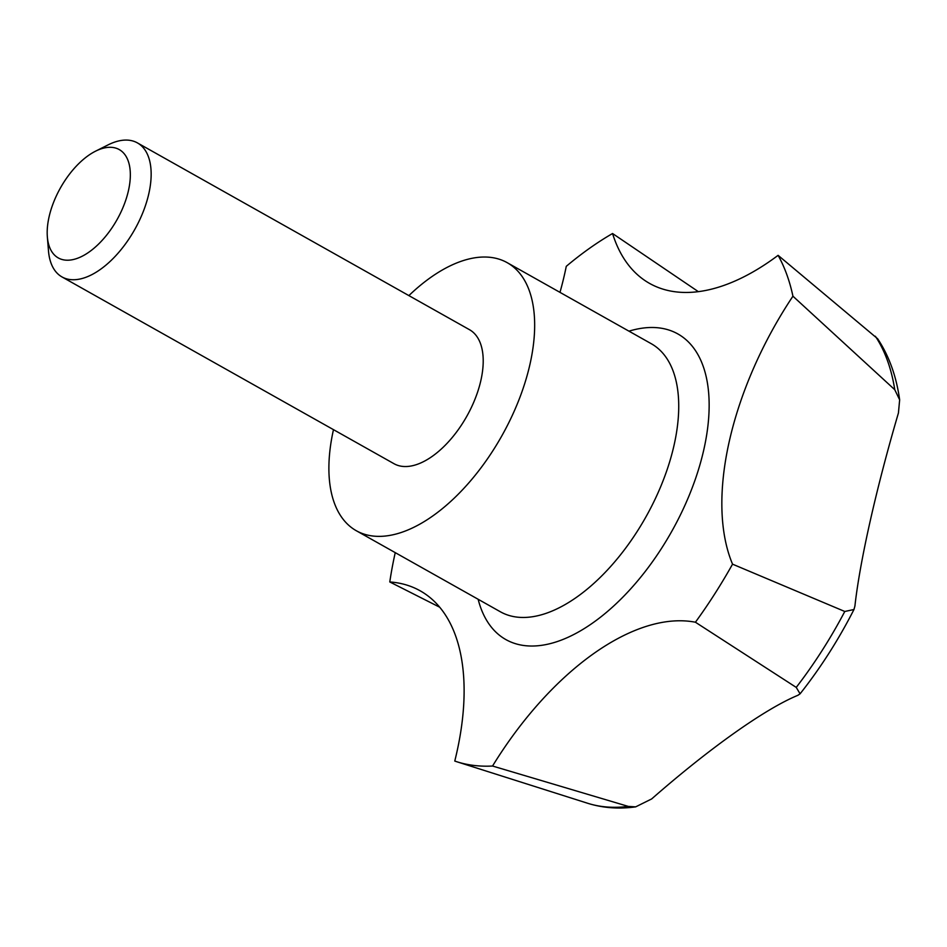 <?xml version="1.0" encoding="UTF-8"?>
<svg xmlns="http://www.w3.org/2000/svg" width="947" height="947" viewBox="0 0 947 947"><rect width="100%" height="100%" fill="white"/><g stroke="black" fill="none" stroke-linecap="round" stroke-linejoin="round"><path stroke-width="1.42" d="M408.879 295.606A153.805 80.282 119.4 0 1 507.178 262.662A153.805 80.282 119.4 0 1 529.989 364.193A153.805 80.282 119.4 0 1 356.368 530.77A153.805 80.282 119.4 0 1 333.474 429.654M439.645 607.181L389.785 581.955A307.609 160.576 119.4 0 1 395.242 552.634M128.449 190.619A62.159 32.447 119.4 0 1 84.342 255.063A62.159 32.447 119.4 0 1 47.35 236.868A62.159 32.447 119.4 0 1 49.066 216.899A62.159 32.447 119.4 0 1 95.552 151.177A62.159 32.447 119.4 0 1 128.449 190.619M95.552 151.177L108.124 144.867A76.908 40.141 119.4 0 1 137.422 142.902A76.908 40.141 119.4 0 1 148.821 193.662A76.908 40.141 119.4 0 1 62.017 276.95A76.908 40.141 119.4 0 1 48.486 250.884L47.35 236.868M137.422 142.902L469.475 329.686A76.908 40.141 119.4 0 1 480.875 380.457A76.908 40.141 119.4 0 1 394.07 463.746L62.017 276.95M899.65 399.835L898.431 412.975C876.188 488.569 859.84 561.417 854.916 606.044L853.969 609.513L844.783 611.478L732.54 564.163A246.09 128.461 119.4 0 1 792.935 296.198L894.761 389.702L899.65 399.835C896.359 376.267 889.032 355.906 877.668 338.777L778.103 255.335A246.09 128.461 119.4 0 1 649.606 283.425A246.09 128.461 119.4 0 1 612.555 233.518A307.609 160.576 119.4 0 0 566.27 266.332A246.09 128.461 119.4 0 1 559.985 292.363M612.555 233.518L698.377 291.676M695.418 622.226L796.238 687.404L800.085 693.82L797.848 695.323C764.856 708.936 709.41 748.355 651.678 798.925L635.662 806.868L628.334 806.418L492.547 766.028A246.09 128.461 119.4 0 1 695.418 622.226A307.609 160.576 119.4 0 0 732.54 564.163M389.785 581.955A246.09 128.461 119.4 0 1 420.148 590.798A246.09 128.461 119.4 0 1 454.773 761.057A307.609 160.576 119.4 0 0 457.01 761.802A307.609 160.576 119.4 0 0 492.547 766.028M778.103 255.335A307.609 160.576 119.4 0 1 792.935 296.198M628.962 331.166A175.337 91.528 119.4 0 1 703.81 449.695A175.337 91.528 119.4 0 1 556.943 641.664A175.337 91.528 119.4 0 1 478.14 599.273M507.178 262.662L651.252 343.702A153.805 80.282 119.4 0 1 674.051 445.244A153.805 80.282 119.4 0 1 545.223 613.632A153.805 80.282 119.4 0 1 500.43 611.809L356.368 530.77M628.334 806.418A279.519 145.909 119.4 0 1 587.779 803.305L457.01 761.802M844.783 611.478A279.519 145.909 119.4 0 1 796.238 687.404M875.371 336.268A279.519 145.909 119.4 0 1 894.761 389.702M635.662 806.868C618.817 809.188 602.86 808.004 587.779 803.305M853.969 609.513C838.545 639.77 820.587 667.872 800.085 693.82"/></g></svg>
